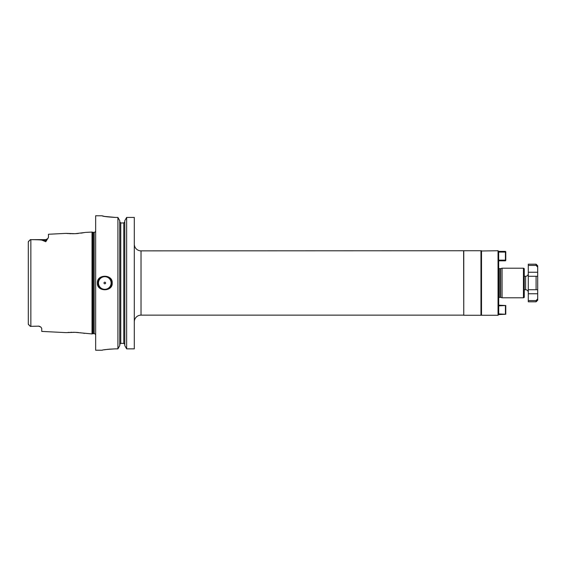 <?xml version="1.0" encoding="UTF-8"?>
<svg xmlns="http://www.w3.org/2000/svg" width="566" height="566" viewBox="0 0 566 566"><rect width="100%" height="100%" fill="white"/><g stroke="black" fill="none" stroke-linecap="round" stroke-linejoin="round"><path stroke-width="0.85" d="M498.137 314.597L505.771 314.257L498.66 313.925L498.137 314.597L498.71 313.868L498.66 252.075L505.431 252.075L505.431 260.148L498.71 260.148M502.07 297.787L523.451 297.787A0.807 0.807 0 0 0 524.258 296.98L524.258 269.02A0.807 0.807 0 0 0 523.451 268.213L502.07 268.213L502.07 297.787L500.669 297.412A0.807 0.807 0 0 0 500.464 297.383L499.247 297.383A0.807 0.807 0 0 0 498.71 297.589M502.07 268.213L500.669 268.588A0.807 0.807 0 0 1 500.464 268.617L499.247 268.617A0.807 0.807 0 0 1 498.71 268.411M525.602 289.721L525.602 276.279L524.258 276.279L524.258 273.59L524.258 292.41L524.258 289.721L525.602 289.721A2.688 2.688 0 0 1 528.29 292.41M525.602 276.279A2.688 2.688 0 0 0 528.29 273.59M528.29 265.419L528.29 264.18L536.087 264.18L537.7 265.794L537.7 272.246L528.29 272.246L528.29 265.419L536.087 265.419L537.7 267.159M536.087 301.82L537.7 300.206L537.7 298.841L536.087 300.581L536.087 301.82L528.29 301.82L528.29 272.246M537.7 298.841L537.7 289.721L528.29 289.721M537.7 289.721L537.7 276.279L528.29 276.279M536.087 300.581L528.29 300.581M537.7 276.279L537.7 272.246M505.431 260.148L505.431 260.82L498.71 260.82M498.71 251.403L498.038 250.731L481.234 251L480.966 315.269L480.966 250.731L141.026 250.865A6.721 6.721 0 0 1 134.305 244.144M498.71 314.597L498.038 315.269L498.038 250.731M498.137 251.403L498.66 252.075L498.137 251.403L505.431 251.403L505.431 252.075M498.038 315.269L481.503 315.269L481.503 250.731M480.966 315.269L463.759 315.269L463.759 250.731M463.759 315.269L463.625 250.865M463.625 315.135L141.026 315.135A6.721 6.721 0 0 0 134.305 321.856M134.305 217.429L134.305 348.861L126.642 348.861L124.796 345.6L126.642 348.861L126.642 217.429L134.305 217.429L126.642 217.429L124.796 220.705L126.642 217.429M115.485 348.861L117.912 348.861L119.751 345.6L117.912 348.861L117.912 217.429L119.751 220.705L117.912 217.429L115.485 217.429C107.342 216.955 102.863 216.41 102.043 215.795L95.654 215.78L95.654 350.22L102.043 350.22C102.849 349.774 107.328 349.321 115.485 348.861L108.976 349.187M119.751 344.397L120.763 343.364L120.763 222.954L119.751 221.914M124.796 221.914L123.784 222.954L123.784 343.364L120.763 343.364L123.784 343.364L124.796 344.397M108.191 349.264L104.307 349.802M102.694 350.092L102.043 350.22M102.043 215.78L104.385 216.375M104.717 216.438L115.485 217.429M123.784 222.954L120.763 222.954M124.796 345.6L124.796 220.705M119.751 220.705L119.751 345.6M112.188 283C112.903 291.985 96.694 291.985 97.402 283C96.694 274.015 112.903 274.015 112.188 283M98.074 283A6.721 6.721 0 0 1 104.795 276.279A6.721 6.721 0 0 1 111.516 283A6.721 6.721 0 0 1 104.795 289.721A6.721 6.721 0 0 1 98.074 283M98.477 283A6.318 6.318 0 0 1 104.795 276.682A6.318 6.318 0 0 1 111.113 283A6.318 6.318 0 0 1 104.795 289.318A6.318 6.318 0 0 1 98.477 283M103.988 283A0.807 0.807 0 0 1 104.795 282.193A0.807 0.807 0 0 1 105.601 283A0.807 0.807 0 0 1 104.795 283.807A0.807 0.807 0 0 1 103.988 283M95.654 215.78L95.654 350.22M95.385 231.579A1.344 1.344 0 0 1 94.175 232.336L93.206 232.336A1.344 1.344 0 0 1 92.859 232.293L92.025 232.067L92.025 333.933L74.896 332.306M95.385 334.421A1.344 1.344 0 0 0 94.175 333.664L93.206 333.664A1.344 1.344 0 0 0 92.859 333.707L92.025 333.933M74.917 233.694L66.165 233.369L48.464 234.253L48.464 237.387L45.775 241.732L42.5 240.359L45.775 240.359L45.775 241.732M66.165 233.369L66.632 233.418M66.838 233.44L68.429 233.574M69.399 233.638L71.259 233.716M72.285 233.73L74.818 233.694M75.526 233.666L76.516 233.609M76.813 233.588L78.306 233.468M80.832 233.171L81.539 233.072M81.971 233.001L82.919 232.845M83.612 232.725L84.468 232.562M84.73 232.513L75.221 233.68M92.025 232.067L85.225 232.414M84.242 333.395L83.747 333.296M81.879 332.985L81.263 332.893M80.775 332.822L80.308 332.758M78.589 332.56L77.054 332.426M76.792 332.412L75.724 332.341M75.243 332.32L66.165 332.631L41.742 331.407L41.742 328.436L40.83 327.028L39.054 326.15L30.316 326.356L30.854 326.349L30.316 326.356L28.3 324.141L28.3 241.816M74.45 332.292L73.276 332.27M72.08 332.27L71.656 332.277M71.259 332.284L70.573 332.306M69.271 332.369L67.991 332.454M30.854 326.349L30.854 239.651L30.316 239.644L30.854 239.651C42.28 239.772 41.559 240.09 42.5 240.359M28.413 241.548L30.316 239.644L28.3 241.859L30.316 239.644L45.775 239.644L45.775 240.359A2.688 2.398 180 0 0 46.837 240.161M28.413 324.445L30.316 326.356L28.449 324.495M28.3 246.203L28.3 241.859M28.3 319.797L28.3 324.141M498.71 305.852L505.771 305.52L498.71 305.18M505.431 313.925L505.431 305.852M505.771 314.257L505.771 305.52M505.771 251.743L505.771 260.48M499.247 297.383L499.247 268.617M500.464 297.383L500.464 268.617M500.669 297.412L500.669 268.588M523.451 297.787L523.451 268.213M536.087 289.721L536.087 276.279M536.087 265.419L536.087 264.18M537.7 293.754L528.29 293.754M141.026 315.135L141.026 250.865M94.175 232.336L94.175 333.664M93.206 232.336L93.206 333.664M92.859 232.293L92.859 333.707M30.316 326.356L39.054 326.15M45.775 239.644L47.919 238.583M39.054 326.356L40.83 327.028"/></g></svg>
